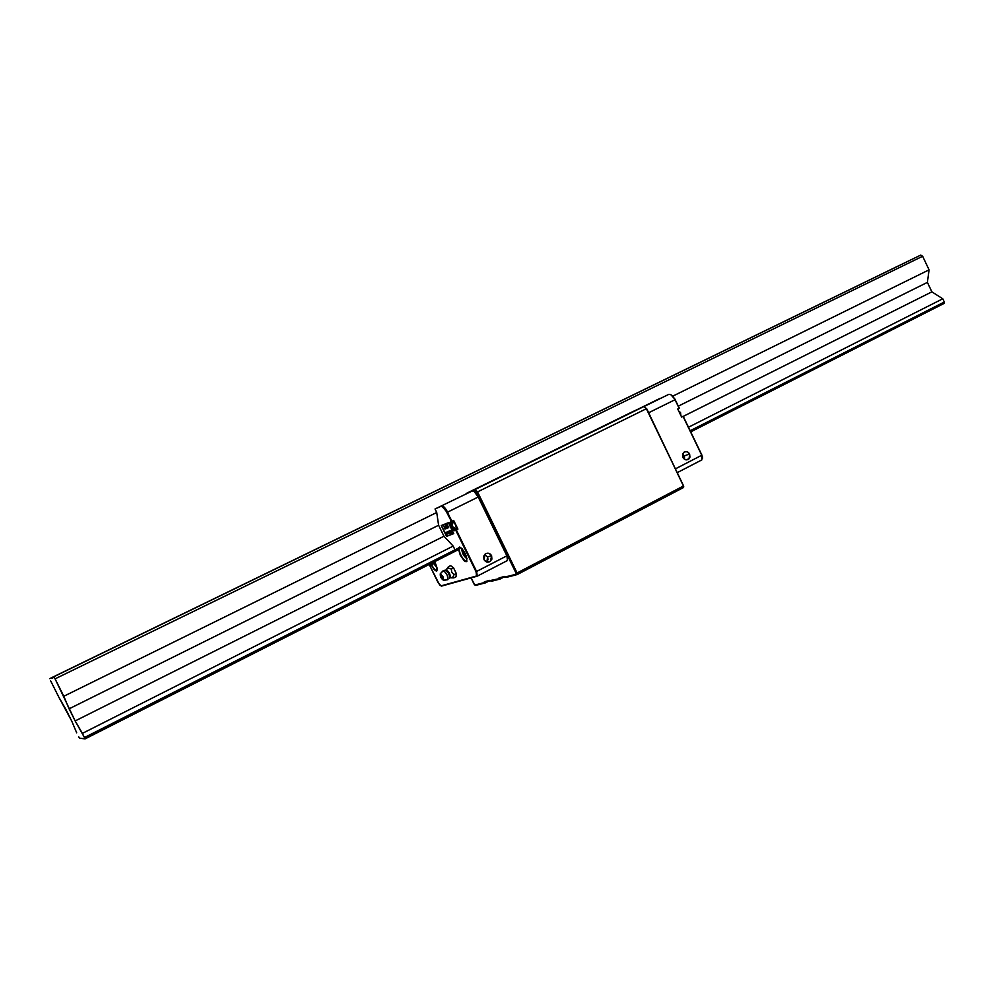 <?xml version="1.0" encoding="UTF-8"?>
<svg xmlns="http://www.w3.org/2000/svg" width="994" height="994" viewBox="0 0 994 994"><rect width="100%" height="100%" fill="white"/><g stroke="black" fill="none" stroke-linecap="round" stroke-linejoin="round"><path stroke-width="1.49" d="M52.831 677.958L52.558 677.324L910.964 259.819L52.558 677.324L53.85 676.74L55.08 678.852L75.159 720.936L84.465 737.523L458.495 548.079L84.465 737.523L85.049 738.902L459.091 549.297L85.049 738.902L82.39 733.373L453.165 546.091L82.39 733.373L75.159 720.936L443.97 536.226L75.159 720.936L69.095 708.821L438.602 525.242L69.095 708.821L63.802 696.26L436.726 512.482L63.802 696.26L55.08 678.852L922.643 256.266L55.08 678.852L53.85 676.74L920.742 255.098L52.558 677.324L52.831 677.958L50.905 678.07L52.831 677.958M898.352 265.957L49.7 678.629L898.315 265.932M50.607 680.766L58.944 697.39L50.607 680.766M65.778 709.194L58.944 697.39L71.667 720.948L65.778 709.194M76.7 732.839L71.667 720.948L76.7 732.839M942.772 298.784L688.482 427.234L942.772 298.784L931.875 291.851L683.251 416.374L931.875 291.851L927.39 282.383L678.318 406.136L927.39 282.383L929.067 269.846L672.789 396.146L929.067 269.846L922.643 256.266L920.742 255.098L910.964 259.819L920.742 255.098L922.643 256.266L929.067 269.846L927.39 282.383L931.875 291.851L942.772 298.784L944.3 302.027L942.772 298.784M690.159 430.737L944.3 302.027L690.159 430.737M452.581 531.914L453.09 533.07L452.581 531.914M79.458 738.144L78.688 736.803L79.458 738.144L85.049 738.902L79.458 738.144M944.101 303.418L944.3 302.027L944.101 303.418L690.706 431.868L944.101 303.418M488.452 581.304L485.532 582.832L485.432 582.099L490.303 580.819L484.389 581.788L484.476 582.521L474.883 585.031L471.032 577.899L474.113 584.186L475.728 585.391L485.532 582.832L475.728 585.391L485.532 582.832L484.389 581.788L485.532 582.832L488.452 581.304M503.163 577.439L500.168 579.005L500.081 578.247L505.25 576.893L499 577.924L499.087 578.682L484.389 581.788L489.856 580.334L491.284 581.328L500.168 579.005L491.284 581.328L500.168 579.005L499 577.924L500.168 579.005L503.163 577.439M632.47 411.764L643.789 406.583L646.771 408.857L644.597 407.031L646.771 408.857L683.574 485.929L683.561 487.495L683.698 486.551L683.561 487.495L517.253 574.544L499 577.924L504.778 576.396L506.257 577.415L505.374 577.029L516.135 574.209L516.023 573.103L476.785 492.626L477.555 491.893L475.169 489.483L466.186 493.496L632.47 411.764M473.504 491.123L475.169 489.483L474.747 490.576L476.785 492.626L474.747 490.576L473.504 491.123M506.257 577.415L517.253 574.544L517.091 572.979L516.023 573.103L516.135 574.209L517.253 574.544L506.257 577.415M683.698 486.551L646.771 408.857L683.698 486.551M475.169 489.483L477.555 491.893L646.349 408.733L643.789 406.583L475.169 489.483M517.091 572.979L477.555 491.893L476.785 492.626L517.253 574.544L683.561 487.495L683.574 485.929L517.091 572.979L683.574 485.929L646.349 408.733L477.555 491.893L517.091 572.979M466.77 561.163C466.087 562.741 463.962 560.778 460.396 555.261C458.42 549.707 458.184 547.085 459.675 547.371C458.619 548.427 459.017 550.987 460.856 555.037C463.179 559.411 465.155 561.448 466.77 561.163C465.117 561.411 463.154 559.361 460.856 555.037L460.309 555.298C466.608 564.232 468.286 563.685 465.329 553.646C459.004 544.712 457.327 545.259 460.309 555.298L460.856 555.037C459.004 550.949 458.619 548.39 459.7 547.346M431.558 564.679C433.744 568.792 435.546 570.73 436.987 570.494C435.509 570.693 433.719 568.742 431.558 564.679L433.546 563.685L431.061 564.915L431.023 563.511M449.909 577.862C450.17 574.631 448.866 572.01 445.995 570.022L448.406 566.742L447.325 568.643L448.406 566.742L448.866 568.394L451.363 569.028L451.723 572.345L454.096 574.619L452.966 576.768L453.848 577.874L452.469 577.676M487.545 556.951L484.612 554.54L487.545 556.951L491.608 555.696L487.545 556.951L488.004 559.51L486.898 562.032L487.545 556.951M483.991 559.61L485.184 553.993C487.756 552.502 489.905 553.074 491.608 555.696L490.477 561.262C487.892 562.815 485.731 562.256 483.991 559.61L486.513 561.908L489.793 561.709L491.893 559.137L491.608 555.696L489.098 553.397L485.817 553.583L483.705 556.155L483.991 559.61M454.444 530.672L450.928 526.944L450.195 522.123L453.711 520.508L452.084 521.316L447.126 512.357L451.537 521.577L447.598 512.134C445.324 507.847 443.374 505.797 441.758 505.983L441.56 506.617C443.088 506.443 444.914 508.369 447.051 512.395L478.201 497.012L506.878 555.832L476.039 571.724L476.573 575.961L441.025 585.888L438.106 582.633L429.197 564.443L439.683 585.068L441.597 586.087L477.182 576.185L476.586 571.475L456.296 529.926L454.444 530.672L456.47 529.665L453.736 530.56L450.928 526.944L449.872 522.633L451.537 521.577L444.84 508.804L441.758 505.983L435.024 508.99L436.726 512.469L438.602 525.23L436.726 512.469L435.024 508.99L441.758 505.983C443.374 505.797 445.324 507.847 447.598 512.134L478.201 497.012C475.94 492.763 473.964 490.75 472.262 490.986L435.024 508.99L472.262 490.986L474.213 491.57L478.201 497.012L506.878 555.832L476.586 571.475L477.306 576.135L476.586 571.475L456.296 529.926L476.039 571.724L455.737 530.187L454.444 530.672M445.175 526.671L445.523 528.075L445.175 526.671M446.666 525.254L447.362 526.298L446.766 525.205M447.586 526.559L447.971 527.566L447.399 526.646M447.126 533.256L447.76 533.766L447.126 533.256M451.027 530.585L452.556 533.182L451.164 530.51M451.748 531.989L452.32 532.908L451.86 531.939M446.828 534.138L446.132 532.362L446.828 534.138M446.666 526.882L447.275 527.826L446.492 526.957M447.027 532.014L447.872 534.051L446.878 532.088M446.306 532.411L446.791 533.144L445.511 532.349L446.567 534.511L446.791 533.144L446.567 534.511L445.511 532.349L446.294 532.399M444.939 526.758L445.821 528.858L444.939 526.745M447.71 527.603L446.492 524.956L447.71 527.603M446.12 534.399L445.337 532.411L446.12 534.399M448.965 531.368L450.27 534.039L448.965 531.368M451.611 529.926L452.357 531.728L451.574 529.926M450.779 533.281L451.4 533.679L450.593 533.281L451.363 533.716L451.09 531.952L449.797 530.61L451.003 532.001L449.648 531.318L450.357 530.858L451.487 533.157L450.754 533.256M448.716 533.02L447.3 531.653L448.716 533.02M448.729 533.331L447.3 531.653L448.53 533.492L447.934 531.417L448.729 533.331M447.486 524.82L447.312 525.503L447.486 524.82M447.275 524.583L448.729 527.727L447.275 524.583M447.126 528.199L445.983 525.167L447.101 528.187M444.952 528.746L443.771 525.95L444.952 528.746M443.833 525.95L444.964 529.106L443.809 525.95M446.381 534.561L445.337 532.411L446.393 534.573M448.232 531.293L449.288 533.467L448.232 531.293M450.27 534.039L448.356 531.256L450.27 534.039M445.349 525.416L446.381 526.646L445.349 525.416L446.492 526.596L445.983 525.167L447.437 528.137L445.349 525.416M441.398 525.491L446.679 536.3L453.749 533.629L446.542 536.362L441.249 525.553L448.393 522.67L453.749 533.641L446.542 536.362L441.249 525.553L448.393 522.67L453.749 533.641L446.679 536.3L441.398 525.491M451.487 531.952L451.102 530.187L452.556 533.182L451.487 531.952M447.151 526.609L446.753 524.857L448.207 527.826L447.151 526.609M456.47 529.665L457.911 529.106L456.296 529.926L457.911 529.106L453.711 520.508L457.911 529.106L455.761 529.541M431.061 564.915C436.9 573.364 438.391 572.879 435.509 563.461L437.261 568.605L436.677 571.14L434.105 569.612L430.526 563.772M441.597 586.087L477.021 576.234M477.182 576.185L476.126 571.687L455.824 530.15M459.091 549.297L458.47 549.607L459.091 549.297M451.997 521.365L451.848 522.012M438.602 525.242L443.97 536.226L453.165 546.091L454.892 549.645L453.165 546.091L443.97 536.226L438.602 525.242M460.309 555.298L458.532 547.918L459.713 547.048L462.024 548.638L466.484 556.429L466.82 561.585L464.447 561.088L460.309 555.298M434.577 561.722L435.509 563.461M477.368 576.085L507.499 560.504L506.878 555.832L507.462 560.517M675.025 399.725L679.163 408.31L677.746 409.019L681.623 417.07L683.04 416.362L701.752 455.252L683.201 416.262L681.561 416.958L683.251 416.25L681.623 417.07L677.746 409.019L679.362 408.211L675.025 399.725L648.647 412.758L675.025 399.712C672.863 395.724 670.726 393.972 668.602 394.456C670.726 393.972 672.863 395.724 675.025 399.712L648.647 412.746L675.199 399.625L671 394.829M668.602 394.456L643.851 406.621L668.602 394.456M684.381 455.873L682.629 453.947L684.381 455.873L689.612 453.972L684.381 455.873L684.605 459.365L684.381 455.873M682.866 457.439L683.462 452.568C685.785 450.829 687.836 451.288 689.612 453.972L689.091 458.756C686.779 460.595 684.704 460.147 682.866 457.439L682.555 454.208L684.394 451.86L687.326 451.761L689.612 453.972L689.935 457.178L688.096 459.526L685.164 459.638L682.866 457.439M679.324 408.211L674.541 398.432M701.913 455.14L683.201 416.275M701.851 459.899L677.473 472.523L701.851 459.899L701.752 455.252L675.647 468.733L701.752 455.252L701.863 459.887M702.522 458.545L701.926 455.19M660.277 398.259L637.303 409.553L660.277 398.259M702.423 456.519L702.609 457.886M453.152 577.787L450.133 577.787L453.848 577.874L452.966 576.768L454.096 574.619L451.723 572.345L451.363 569.028L448.866 568.394L448.406 566.742L446.256 569.848C448.816 571.388 450.207 573.96 450.419 577.551C450.257 574.11 448.903 571.538 446.331 569.823L445.995 570.022C448.953 572.146 450.232 574.768 449.847 577.887M442.777 578.744L441.087 575.29L442.777 578.744M442.902 571.016L440.317 573.712L443.56 580.334L447.971 579.577C447.921 575.737 446.381 572.755 443.349 570.631L443.249 570.655C446.517 572.904 448.046 575.936 447.809 579.713L443.56 580.334C441.087 578.533 440.007 576.334 440.317 573.712L443.249 570.655L445.461 570.146L442.864 571.14M449.425 578.247C449.822 575.041 448.505 572.333 445.461 570.146C448.505 572.333 449.822 575.041 449.425 578.247L449.425 578.247M443.56 580.334L440.864 577.34L440.317 573.712L443.013 576.706L443.56 580.334M453.848 577.874L456.047 576.756L453.848 577.874M454.096 574.619L456.296 573.488L456.047 576.756L456.296 573.488L454.096 574.619M451.363 569.028L453.575 567.909L456.296 573.488L453.575 567.909L451.363 569.028M448.406 566.742L450.605 565.623L453.575 567.909L450.605 565.623L448.406 566.742M441.547 577.228L442.951 578.259L441.547 577.228L441.547 575.501L441.547 577.228M437.198 568.22L433.024 562.505L437.198 568.22M433.719 562.157L436.552 566.319L433.719 562.157M467.018 558.777L463.005 554.043L461.725 548.763C462.111 553.26 463.9 556.603 467.105 558.802M463.341 550.278L462.956 551.745L464.397 555.037L466.261 556.752L464.397 555.037L465.677 554.391L464.397 555.037L462.956 551.745L463.987 551.223L462.956 551.745L463.341 550.278M454.693 528.609L455.873 529.479L453.053 528.348L451.239 524.621L451.947 522.981M452.394 521.291L455.749 524.832L456.432 529.417C456.743 525.913 455.389 523.204 452.394 521.291L452.394 521.291M452.071 521.664L451.997 522.695M454.954 528.758L456.544 529.268C456.557 525.851 455.215 523.192 452.506 521.291L452.32 521.328C455.314 523.242 456.656 525.95 456.358 529.454L456.432 529.417M452.258 521.353L451.077 524.857L451.524 526.733L453.252 527.901L451.549 524.67L453.053 528.348L456.296 529.479M452.692 526.273L452.568 528.025L451.177 525.167L452.692 526.273L451.177 525.167L452.568 528.025L452.692 526.273M452.63 526.186L451.599 526.696L452.63 526.186M680.778 414.374L678.79 411.193L680.53 412.535L680.84 415.455M430.601 563.735L431.123 564.89C434.49 570.134 436.441 571.997 436.987 570.494M465.18 560.815L464.521 561.15M451.624 521.539L447.138 512.357L441.721 505.996L436.304 508.406M487.545 562.144L490.477 561.262M477.306 576.135L507.499 560.504M685.984 459.862L689.091 458.756M453.078 577.265L449.934 577.849M447.971 579.577L443.746 580.198M443.349 570.631L440.392 573.687M446.306 569.835L448.406 567.537M442.926 578.086L441.634 575.576M456.544 529.268L453.09 527.068M452.506 521.291L452.22 525.329"/></g></svg>
